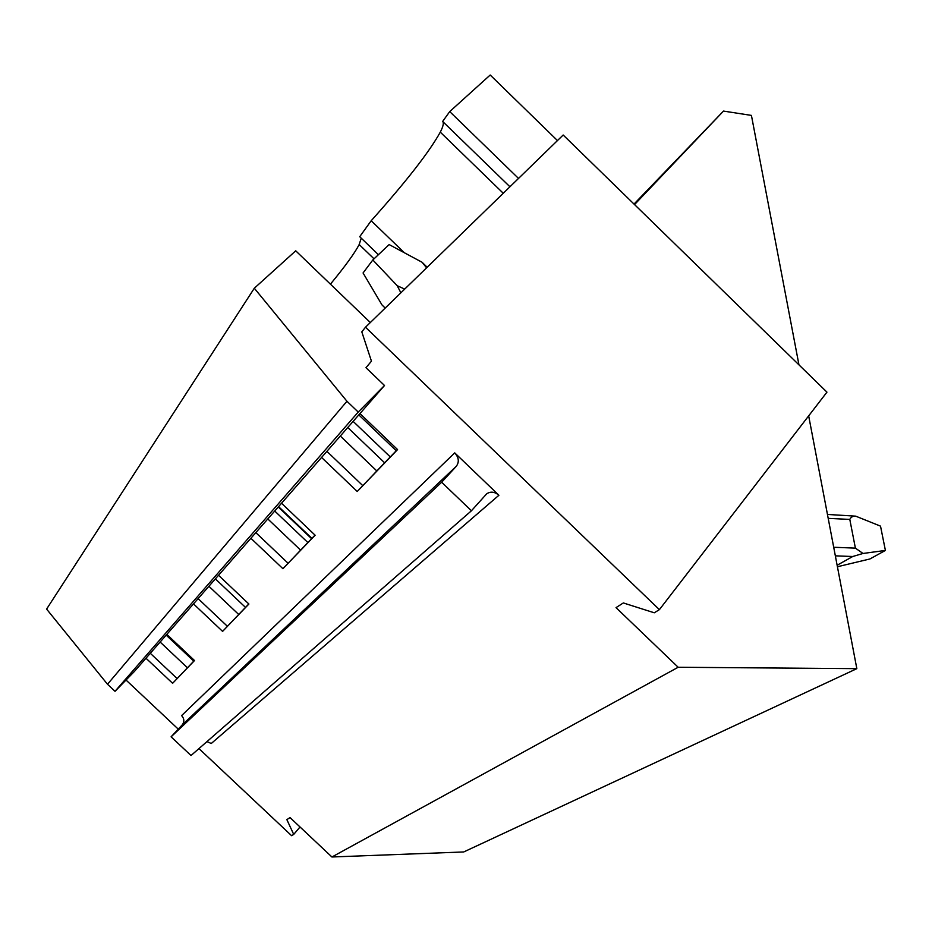 <?xml version="1.0" encoding="UTF-8"?>
<svg xmlns="http://www.w3.org/2000/svg" width="932" height="932" viewBox="0 0 932 932"><rect width="100%" height="100%" fill="white"/><g stroke="black" fill="none" stroke-linecap="round" stroke-linejoin="round"><path stroke-width="1.4" d="M365.495 327.225L563.173 135.012L826.952 392.139L659.402 609.644L365.495 327.225L361.802 331.862L371.449 361.173L365.973 367.721L384.508 385.498L134.534 671.308L115.02 691.311L107.495 684.251L46.6 609.085L254.32 288.233L295.724 250.813L370.33 322.53M454.746 452.882L498.923 495.265C494.647 491.688 490.547 491.211 486.644 493.855L471.429 510.771L441.652 482.24L456.307 466.28C459.383 462.016 458.859 457.554 454.746 452.882L181.612 715.59C184.35 718.7 184.536 721.822 182.159 724.956L456.307 466.28M616.029 607.629L623.322 602.946L654.264 612.79L659.402 609.644M808.673 415.87L856.834 668.652L463.74 851.953L331.92 856.986L290.038 817.585L286.858 819.636L293.72 834.408L291.611 835.701L198.959 748.594M178.257 729.139L126.018 680.034M300.022 826.975L293.72 834.408M166.816 634.401L194.52 660.532L172.618 683.296L194.439 660.45M187.437 667.778L160.129 642.043M193.774 661.149L166.176 635.123M177.127 678.566L150.297 653.285M172.618 683.296L145.986 658.225M321.575 457.461L357.224 491.49L397.568 449.585L359.962 413.575M250.883 538.277L282.92 568.695L315.132 535.224L281.534 503.245M193.495 603.889L222.585 631.383L248.902 604.029L218.531 575.277M222.585 631.383L245.489 607.396L215.374 578.889M245.489 607.396L248.809 603.948M282.92 568.695L307.875 542.564L274.719 511.027M307.875 542.564L315.028 535.119M357.224 491.49L384.625 462.796L347.752 427.532M384.625 462.796L397.451 449.469M384.508 385.498L358.226 412.06L115.02 691.311M362.804 485.654L326.911 451.368M288.105 563.266L255.834 532.626M227.408 626.316L198.108 598.624M238.72 614.491L208.908 586.275M300.628 550.16L267.799 518.949M376.843 470.975L340.308 436.036M358.226 412.06L346.949 401.261L254.32 288.233M346.949 401.261L107.495 684.251M441.652 482.24L171.092 736.816L182.159 724.956M498.911 495.265L211.273 743.491L206.962 741.604M471.429 510.771L191.013 755.526L171.092 736.816M518.518 178.431L449.725 111.595L442.642 121.451C444.005 122.849 443.224 126.414 440.288 132.146C429.291 151.986 406.259 181.507 371.192 220.744L359.717 236.693L378.404 254.704M509.932 186.784L442.642 121.451M404.383 252.77L371.192 220.744M856.834 668.652L678.17 667.254L616.029 607.641M634.541 204.586L723.5 111.083L751.425 115.405L798.957 364.855M449.725 111.595L490.197 75.014L557.464 140.557M361.232 238.149L359.193 244.534C354.626 253.236 345.038 266.447 330.417 284.167M678.17 667.254L331.92 856.986M723.5 111.083L634.005 204.061M835.34 555.845L852.722 556.509L863.009 553.468L885.4 550.439L869.906 558.967L837.425 566.749M852.722 556.509L837.134 565.246M827.453 514.441L855.692 516.153L880.519 526.137L885.4 550.439M427.171 267.263L422.103 262.276L389.145 244.58L372.823 259.97L363.061 272.971L381.957 304.88L385.172 308.096M372.823 259.97L397.207 285.716L404.709 289.095M426.588 267.822L422.103 262.276M833.709 547.259L855.401 548.133L849.798 519.415C850.963 517.05 852.931 515.967 855.692 516.153M400.888 292.811L397.207 285.716M855.401 548.133L863.009 553.468M849.798 519.415L828.21 518.367M353.135 421.38L390.275 456.925M358.797 414.891L396.24 450.738M278.563 506.635L311.917 538.37M503.268 193.274L440.288 132.146M374.023 258.828L359.193 244.534M278.26 506.985L311.591 538.696"/></g></svg>
